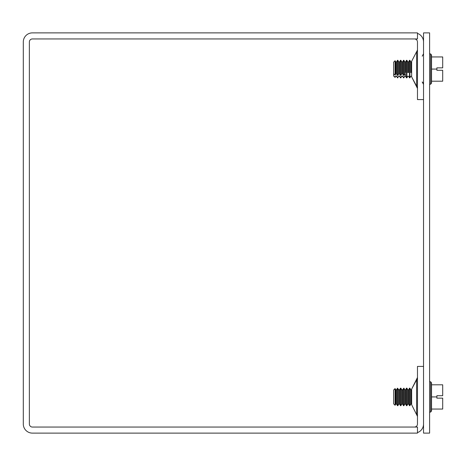 <?xml version="1.0" encoding="UTF-8"?>
<svg xmlns="http://www.w3.org/2000/svg" width="466" height="466" viewBox="0 0 466 466"><rect width="100%" height="100%" fill="white"/><g stroke="black" fill="none" stroke-linecap="round" stroke-linejoin="round"><path stroke-width="0.7" d="M423.536 99.59L417.472 99.59L417.472 41.975A3.035 3.035 0 0 0 414.443 38.946M423.536 366.41L417.472 366.41L417.472 424.025A3.035 3.035 0 0 1 414.443 427.054M417.472 88.441L411.653 76.884L416.633 86.466L416.639 51.668L411.653 61.262L411.653 76.884L417.105 87.095M416.633 414.321L416.633 379.534L411.653 389.116L411.653 404.738L417.472 416.371L417.134 415.002M417.472 432.599A9.099 9.099 0 0 0 423.536 424.025M423.536 41.975A9.099 9.099 0 0 0 417.472 33.401M417.472 32.882L32.399 32.882A9.099 9.099 0 0 0 23.3 41.975L23.3 424.025A9.099 9.099 0 0 0 32.399 433.118L417.472 433.118L417.472 427.054L32.399 427.054A3.035 3.035 0 0 1 29.364 424.025L29.364 41.975A3.035 3.035 0 0 1 32.399 38.946L417.472 38.946L417.472 32.882M429.6 433.118L429.6 32.882L423.536 32.882L423.536 433.118L429.6 433.118M431.539 396.927L431.539 409.055L442.7 409.055L442.7 398.139L436.881 398.139L436.881 395.716L442.7 395.716L442.7 384.8L431.539 384.8L431.539 396.927L436.881 396.927M431.539 409.055L431.539 410.93L430.648 412.09L430.648 381.765L431.539 382.924L431.539 384.8L431.539 382.924M405.35 390.135L403.871 388.504L402.56 389.966L401.803 389.966L400.865 388.504L399.548 389.966L398.797 389.966L397.481 388.504L396.537 389.966L395.785 389.966L395.086 388.877L393.654 389.995L393.654 403.859L395.086 405.286L395.086 388.877M404.814 389.966L404.814 404.074L403.871 405.705L403.871 388.504M403.498 388.504L403.498 405.705L403.871 405.705M401.803 389.966L401.803 404.074L400.865 405.705L400.865 388.504M397.481 388.504L397.481 405.705L397.853 405.705L397.853 388.504M400.486 388.504L400.486 405.705L400.865 405.705M406.503 392.541L406.503 405.705L406.882 405.705L406.882 388.155L406.503 388.155L406.503 392.541M409.515 392.541L409.515 405.705L409.894 405.705L409.894 388.155L409.515 388.155L409.515 392.541M436.881 67.861L442.7 67.861L442.7 56.945L431.539 56.945L431.539 69.073L436.881 69.073L436.881 67.861M431.539 69.073L431.539 81.201L442.7 81.201L442.7 70.284L436.881 70.284L436.881 69.073M431.539 81.201L431.539 83.076L430.648 84.235L430.648 53.91L431.539 55.07L431.539 56.945L431.539 55.07M405.566 72.644L405.566 61.926L404.814 61.926L404.814 73.954L405.35 73.785L405.35 75.865L403.871 77.496L402.56 76.034L401.803 76.034L400.865 77.496L399.548 76.034L398.797 76.034L397.853 77.496L396.537 76.034L395.785 76.034L395.086 77.123L393.654 75.836L393.654 73.756L395.086 75.043L395.785 73.954L396.537 73.954L397.481 75.416L398.797 73.954L399.548 73.954L400.486 75.416L401.803 73.954L402.56 73.954L403.871 75.416L405.35 73.785L405.35 75.865M403.871 75.416L403.871 60.295L404.814 61.926L405.566 61.926L406.503 60.295L406.503 77.845L406.882 77.845L406.882 60.295L406.503 60.295M403.871 77.496L403.871 77.845L403.871 77.496M403.498 77.496L403.498 77.845L403.498 77.496M402.56 73.954L402.56 61.926L403.498 60.295L403.498 75.416M400.865 75.416L400.865 60.295L401.803 61.926L402.56 61.926M400.865 77.496L400.865 77.845L400.865 77.496M395.086 75.043L395.086 60.714L395.785 61.926L396.537 61.926L397.481 60.295L397.481 75.416M395.086 77.123L395.086 77.432L395.086 77.123M397.481 77.496L397.481 77.845L397.481 77.496M397.853 75.416L397.853 60.295L398.797 61.926L399.548 61.926L400.486 60.295L400.486 75.416M397.853 77.496L397.853 77.845L397.853 77.496M400.486 77.496L400.486 77.845L400.486 77.496M409.515 60.295L409.515 77.845L409.894 77.845L409.894 60.295L409.515 60.295L408.577 61.926L407.82 61.926L406.882 60.295M395.086 60.714L393.654 62.141L393.654 73.756M404.814 404.074L405.566 404.074L405.566 389.78L406.503 388.155M401.803 404.074L402.56 404.074L402.56 389.966M395.086 405.286L395.785 404.074L395.785 389.966M395.785 404.074L396.537 404.074L396.537 389.966M397.853 405.705L398.797 404.074L398.797 389.966M398.797 404.074L399.548 404.074L399.548 389.966M409.515 388.155L408.577 389.78L407.82 389.78L408.577 389.78L408.577 404.074L407.82 404.074L407.82 389.78L406.882 388.155M410.831 389.78L411.583 389.78L410.831 389.78L411.583 389.78L410.831 389.78L411.583 389.78L411.583 404.074L410.831 404.074L410.831 389.78L409.894 388.155M401.803 73.954L401.803 61.926M395.785 73.954L395.785 61.926L396.537 61.926L396.537 73.954M398.797 73.954L398.797 61.926L399.548 61.926L399.548 73.954M407.82 72.644L407.82 61.926L408.577 61.926L407.82 61.926M408.577 72.644L408.577 61.926M410.831 72.644L410.831 61.926L409.894 60.295M411.583 72.644L411.583 61.926L410.831 61.926M423.536 84.404L422.213 81.964L422.901 82.587M423.122 82.907L423.396 83.513M417.309 50.602L416.651 51.656M417.425 50.165L417.472 49.746L417.425 50.165M416.633 51.679L417.431 50.136M422.231 81.975L423.111 82.884M417.472 377.483L411.653 389.116L417.216 378.683M416.709 414.408L417.117 414.973M417.297 415.369L417.472 416.371M422.213 56.182L423.536 53.741M429.6 412.09L430.648 412.09M429.6 381.765L430.648 381.765M405.566 389.78L404.814 389.78L405.566 389.78L404.814 389.78L405.566 389.78L404.814 389.78L403.871 388.155L402.56 389.78L401.803 389.78L400.865 388.155L400.486 388.155L399.548 389.78L398.797 389.78L397.481 388.155L396.537 389.78L395.785 389.78L395.086 388.568L393.654 389.995M402.56 404.074L403.498 405.705M396.537 404.074L397.481 405.705M399.548 404.074L400.486 405.705M405.566 404.074L406.503 405.705M407.82 404.074L406.882 405.705M408.577 404.074L409.515 405.705M410.831 404.074L409.894 405.705M429.6 84.235L430.648 84.235M429.6 53.91L430.648 53.91M393.654 76.005L395.086 77.432L395.785 76.22L396.537 76.22L397.481 77.845L398.797 76.22L399.548 76.22L400.486 77.845L400.865 77.845L401.803 76.22L402.56 76.22L403.498 77.845L404.814 76.22L405.566 76.22L406.503 77.845M403.498 60.295L403.871 60.295M400.486 60.295L400.865 60.295M409.515 77.845L408.577 76.22L407.82 76.22L406.882 77.845M411.653 76.337L410.831 76.22L409.894 77.845M397.481 60.295L397.853 60.295M401.803 389.78L402.56 389.78L401.803 389.78M395.785 389.78L396.537 389.78M398.797 389.78L399.548 389.78M408.577 389.78L407.82 389.78M404.814 61.926L405.566 61.926M395.785 61.926L396.537 61.926M398.797 61.926L399.548 61.926"/></g></svg>
